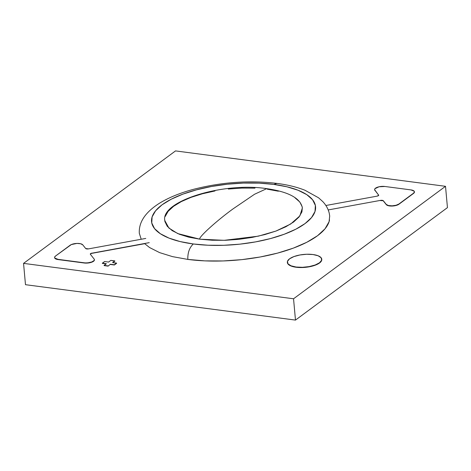 <?xml version="1.0" encoding="UTF-8"?>
<svg xmlns="http://www.w3.org/2000/svg" width="471" height="471" viewBox="0 0 471 471"><rect width="100%" height="100%" fill="white"/><g stroke="black" fill="none" stroke-linecap="round" stroke-linejoin="round"><path stroke-width="0.71" d="M25.487 284.69L23.55 263.377L293.545 298.779L295.482 320.092L25.487 284.69L295.482 320.092L293.545 298.779L445.513 186.31L447.45 207.623L295.482 320.092L447.45 207.623L445.513 186.31L175.518 150.908L23.55 263.377L25.487 284.69M23.55 263.377L293.545 298.779L445.513 186.31L175.518 150.908L23.55 263.377M329.7 216.012L329.088 221.67L325.049 228.771L317.531 235.73L306.821 242.265L293.333 248.129L277.59 253.104L260.186 256.989L241.8 259.639L223.13 260.952L204.903 260.875L187.817 259.415C187.641 252.686 189.477 247.54 193.316 243.972A82.337 30.444 174.8 0 1 162.059 204.814A82.337 30.444 174.8 0 1 273.804 184.402L276.972 183.407L273.804 184.402A82.337 30.444 174.8 0 1 305.061 223.566A82.337 30.444 174.8 0 1 193.316 243.972C189.477 247.54 187.641 252.686 187.817 259.415A95.584 35.343 -5.2 0 0 329.523 219.963M187.817 259.415L172.521 256.63L159.61 252.621L149.578 247.546L144.715 243.695L91.992 253.321L149.242 242.647L91.174 253.321L90.379 254.287L94.159 259.074L90.379 254.287A2.302 0.854 174.8 0 1 90.297 254.093A2.302 0.854 174.8 0 1 91.969 253.11L90.609 253.834M141.212 239.256L139.328 233.333M273.804 184.402L259.079 183.148L243.377 183.084L227.299 184.214L211.461 186.498L196.472 189.848L182.907 194.129L171.285 199.186L162.059 204.814L155.583 210.802L152.104 216.925L151.756 222.942L154.547 228.618L160.375 233.746L169.018 238.12L180.14 241.57L193.316 243.972L208.041 245.226L223.743 245.291L239.821 244.161L255.665 241.876L270.654 238.532L284.219 234.246L295.835 229.194L305.061 223.566L311.537 217.573L315.017 211.45L315.37 205.438L312.573 199.757L306.745 194.635L298.102 190.26L286.98 186.804L273.804 184.402M302.341 207.617L301.917 211.891L298.997 217.031L293.557 222.053L285.82 226.781L276.071 231.02L264.684 234.617L252.109 237.425L238.815 239.339L225.321 240.292L212.144 240.234L199.792 239.18L224.214 240.322L258.273 236.177L275.965 231.061L290.678 224.019L299.85 215.912L302.37 207.929C300.516 198.244 288.629 191.815 266.716 188.647L254.558 194.246L233.074 208.859C216.348 220.987 198.038 237.661 199.792 239.18L188.736 237.166L179.398 234.27L172.15 230.602L167.258 226.298L164.909 221.535L164.715 219.945M165.203 216.483L168.123 211.349L173.564 206.322L181.306 201.594L191.049 197.355L202.436 193.764L215.011 190.955M228.305 189.036L241.8 188.088L254.976 188.141M266.716 188.647C223.743 181.906 160.911 200.881 164.75 220.452L168.883 228.052L177.767 233.592L199.792 239.18C198.038 237.661 216.348 220.987 233.074 208.859L254.558 194.246L266.716 188.647L267.328 189.195L278.385 191.208M294.976 197.779L299.868 202.077L302.211 206.846M145.774 238.42L88.513 248.882L145.774 238.42M85.681 248.511L82.743 244.826L85.681 248.511L88.513 248.882A2.302 0.854 174.8 0 1 85.681 248.511M70.114 245.25L55.484 256.077L71.351 244.561L76.938 243.425L80.594 243.737L82.743 244.826A6.912 2.555 174.8 0 0 76.938 243.425A6.912 2.555 174.8 0 0 70.114 245.25M94.424 259.851L94.082 260.781L91.792 262.182L88.065 263.006L84.168 262.995A6.912 2.555 -5.2 0 0 91.121 262.406A6.912 2.555 -5.2 0 0 94.424 259.868L94.406 259.656A6.912 2.555 174.8 0 0 94.159 259.074L94.412 259.804L94.065 260.569L91.768 261.964L88.048 262.794L84.168 262.995L58.121 259.58L84.15 262.783L58.104 259.362L54.848 258.079L54.648 257.095L55.484 256.077A6.912 2.555 174.8 0 0 54.601 257.49A6.912 2.555 174.8 0 0 58.104 259.362L56.084 259.085L54.872 258.291L54.665 257.307M144.715 243.695L91.992 253.321A2.302 0.854 -5.2 0 0 90.326 254.199M94.406 259.656A6.912 2.555 174.8 0 1 91.103 262.194A6.912 2.555 174.8 0 1 84.15 262.783L58.121 259.58A6.912 2.555 -5.2 0 1 54.618 257.708L54.601 257.49M287.363 262.494A17.274 6.388 -5.2 0 0 287.369 262.565A17.274 6.388 -5.2 0 0 296.129 267.245L296.112 267.033A17.274 6.388 174.8 0 1 287.351 262.347A17.274 6.388 174.8 0 1 295.617 256.006A17.274 6.388 174.8 0 1 312.997 254.534A17.274 6.388 174.8 0 1 321.758 259.221A17.274 6.388 174.8 0 1 313.492 265.562A17.274 6.388 174.8 0 1 296.112 267.033L296.129 267.245A17.274 6.388 -5.2 0 0 313.509 265.774A17.274 6.388 -5.2 0 0 321.775 259.433A17.274 6.388 -5.2 0 0 321.77 259.356M296.112 267.033L302.494 267.31L309.188 266.592L315.181 264.99L319.55 262.753L321.64 260.21L321.128 257.755L318.096 255.765L312.997 254.534L306.615 254.258L299.915 254.976L293.928 256.577L289.553 258.82L287.463 261.358L287.975 263.813L291.013 265.803L296.112 267.033M287.363 262.459L287.999 264.025L291.031 266.015L296.129 267.245L302.512 267.522L309.212 266.804L315.199 265.208L319.573 262.965L321.664 260.422L321.764 259.321M114.871 261.134L110.85 260.392L114.853 260.916L112.598 262.582L116.62 263.324L114.371 264.99L116.602 263.106L114.347 264.773L110.349 264.249L108.118 266.133L104.115 265.603L108.1 265.915L104.097 265.391L106.352 263.725L102.366 263.413L104.603 261.535L102.348 263.201L106.352 263.725L104.115 265.603L108.118 266.133L110.349 264.249L108.118 266.133L110.349 264.249L114.371 264.99L110.367 264.466L114.371 264.99L116.602 263.106L112.598 262.582L114.871 261.134M104.603 261.535L108.601 262.059L110.85 260.392L108.601 262.059L104.603 261.535M106.105 263.907L102.366 263.413L106.105 263.907M378.708 195.3L378.643 194.976A2.302 0.854 174.8 0 1 378.725 195.171A2.302 0.854 174.8 0 1 377.053 196.154L325.873 205.497L377.053 196.154L378.708 195.3A2.302 0.854 -5.2 0 0 378.666 195.188L374.633 189.672M328.205 209.931L380.509 200.381L328.205 209.931M386.279 204.438L383.341 200.752L386.279 204.438L383.341 200.752L380.509 200.381A2.302 0.854 174.8 0 1 383.341 200.752L380.527 200.593A2.302 0.854 -5.2 0 1 383.359 200.964L386.297 204.65A6.912 2.555 -5.2 0 0 392.108 206.051A6.912 2.555 -5.2 0 0 398.931 204.226L413.538 193.187L397.689 204.914L394.127 205.868L390.159 206.004L387.121 205.274L386.279 204.438L388.428 205.521L392.084 205.833L396.023 205.268L398.908 204.014A6.912 2.555 174.8 0 1 392.084 205.833A6.912 2.555 174.8 0 1 386.279 204.438M414.439 191.985L414.421 191.774A6.912 2.555 174.8 0 0 410.918 189.895L384.872 186.481L410.918 189.895L414.174 191.185L414.374 192.168L413.538 193.187L398.931 204.226L413.562 193.398A6.912 2.555 -5.2 0 0 414.439 191.985A6.912 2.555 -5.2 0 0 414.427 191.88M378.666 195.188L374.863 190.19L374.61 189.46L374.957 188.694L379.008 186.787L384.872 186.481A6.912 2.555 174.8 0 0 377.919 187.069A6.912 2.555 174.8 0 0 374.616 189.607A6.912 2.555 174.8 0 0 374.863 190.19L374.881 190.402A6.912 2.555 -5.2 0 1 374.633 189.819L374.616 189.607M414.439 191.933L413.538 193.187A6.912 2.555 174.8 0 0 414.421 191.774M329.718 216.183L329.258 213.298C328.21 208.93 326.038 205.02 322.741 201.564L318.573 197.796L304.961 190.255C296.895 187.064 287.563 184.779 276.972 183.407C249.442 180.134 221.647 182.106 193.575 189.307C179.875 192.98 168.341 197.732 158.98 203.554C145.103 212.498 138.556 222.483 139.339 233.51"/></g></svg>
